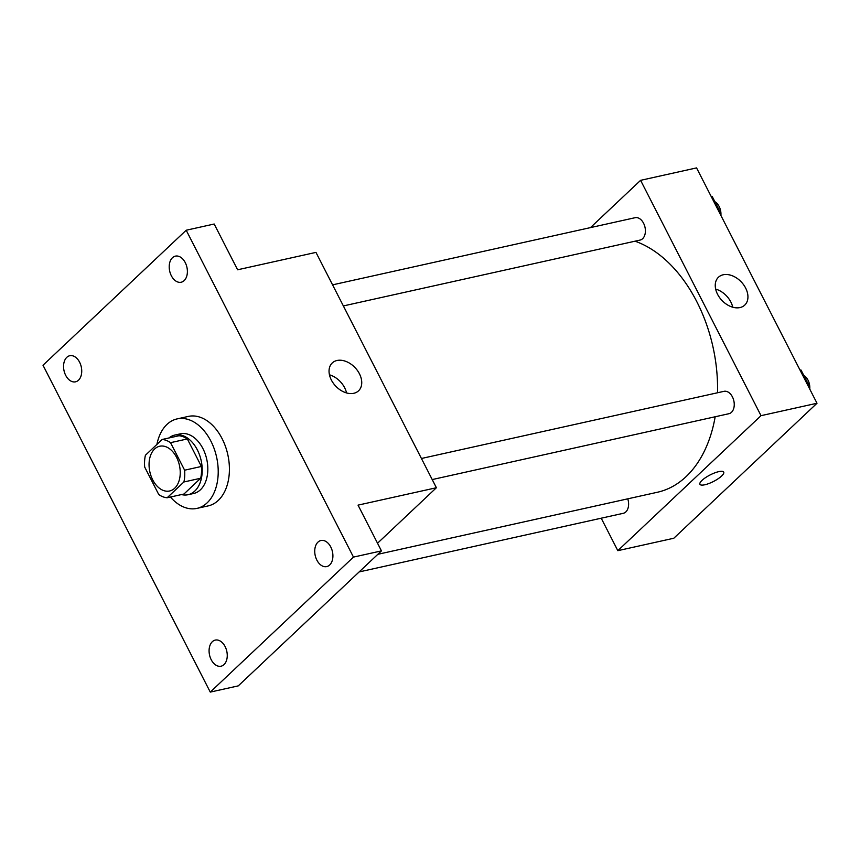 <?xml version="1.0" encoding="UTF-8"?>
<svg xmlns="http://www.w3.org/2000/svg" width="860" height="860" viewBox="0 0 860 860"><rect width="100%" height="100%" fill="white"/><g stroke="black" fill="none" stroke-linecap="round" stroke-linejoin="round"><path stroke-width="1.29" d="M174.688 488.233A22.919 15.136 77.5 0 1 169.613 490.985A22.919 15.136 77.5 0 1 149.866 471.904A22.919 15.136 77.5 0 1 159.68 446.243A22.919 15.136 77.5 0 1 178.246 461.229A22.919 15.136 77.5 0 1 174.688 488.233M184.62 470.194L170.538 442.674A29.573 19.543 77.5 0 0 162.153 439.481L145.404 455.262A29.573 19.543 77.5 0 0 144.684 467.044L158.767 494.565A29.573 19.543 77.5 0 0 167.152 497.757L183.9 481.976A29.573 19.543 77.5 0 0 184.62 470.194L201.412 466.464L187.329 438.944L170.538 442.674M167.152 497.757L183.943 494.027L200.681 478.246L183.9 481.976M162.153 439.481L178.945 435.751A29.573 19.543 77.5 0 1 187.329 438.944M201.412 466.464A29.573 19.543 77.5 0 1 200.681 478.246M181.503 494.575A30.552 20.189 -102.5 0 0 188.06 494.715A30.552 20.189 -102.5 0 0 201.154 460.519A30.552 20.189 -102.5 0 0 174.816 435.063A30.552 20.189 -102.5 0 0 168.936 437.976M174.816 435.063L180.417 433.827A30.552 20.189 77.5 0 1 205.164 453.79A30.552 20.189 77.5 0 1 200.423 489.802A30.552 20.189 77.5 0 1 193.661 493.479L188.06 494.715M156.907 444.426A45.827 30.283 77.5 0 1 177.106 418.906A45.827 30.283 77.5 0 1 214.226 448.856A45.827 30.283 77.5 0 1 207.109 502.874A45.827 30.283 77.5 0 1 196.972 508.389A45.827 30.283 77.5 0 1 170.42 497.026M177.106 418.906L188.297 416.423A45.827 30.283 77.5 0 1 225.427 446.372A45.827 30.283 77.5 0 1 218.3 500.391A45.827 30.283 77.5 0 1 208.163 505.906L196.972 508.389M185.255 262.612A13.362 8.837 77.5 0 1 181.191 282.231A13.362 8.837 77.5 0 1 169.678 271.094A13.362 8.837 77.5 0 1 175.397 256.13A13.362 8.837 77.5 0 1 185.255 262.612M330.777 546.992A13.362 8.837 77.5 0 1 326.714 566.6A13.362 8.837 77.5 0 1 315.201 555.463A13.362 8.837 77.5 0 1 320.92 540.51A13.362 8.837 77.5 0 1 330.777 546.992M225.126 646.591A13.362 8.837 77.5 0 1 221.063 666.199A13.362 8.837 77.5 0 1 209.55 655.062A13.362 8.837 77.5 0 1 215.269 640.098A13.362 8.837 77.5 0 1 225.126 646.591M79.604 362.21A13.362 8.837 77.5 0 1 75.54 381.818A13.362 8.837 77.5 0 1 64.027 370.692A13.362 8.837 77.5 0 1 69.746 355.728A13.362 8.837 77.5 0 1 79.604 362.21M43 365.231L210.27 692.096L353.471 557.097L186.201 230.233L43 365.231M377.529 543.23L436.396 487.738L358.039 505.132L381.453 550.894L238.252 685.882L210.27 692.096M381.453 550.894L353.471 557.097M436.396 487.738L315.964 252.388L237.607 269.782L214.183 224.019L186.201 230.233M353.783 393.289A19.157 13.384 -133.3 0 1 333.271 383.162A19.157 13.384 -133.3 0 1 332.25 362.952A19.157 13.384 -133.3 0 1 355.126 367.714A19.157 13.384 -133.3 0 1 358.534 390.838A19.157 13.384 -133.3 0 1 353.783 393.289M329.455 374.81A19.157 13.384 -133.3 0 1 346.537 392.934M715.176 416.756A129.849 85.796 77.5 0 1 686.087 476.633A129.849 85.796 77.5 0 1 657.352 492.264L377.819 554.313M635.045 241.187A129.849 85.796 77.5 0 1 717.509 392.773M432.214 479.568L728.947 413.703A11.46 7.568 -102.5 0 0 733.849 400.878A11.46 7.568 -102.5 0 0 723.98 391.332L421.432 458.487M627.757 498.832A11.46 7.568 77.5 0 1 625.833 511.915A11.46 7.568 77.5 0 1 623.296 513.302L359.125 571.932M332.573 284.853L635.132 217.698A11.46 7.568 77.5 0 1 644.409 225.191A11.46 7.568 77.5 0 1 642.624 238.693A11.46 7.568 77.5 0 1 640.098 240.069L343.366 305.934M601.215 518.204L617.824 550.669L761.025 415.67L640.592 180.331L590.433 227.62M640.592 180.331L696.568 167.904L817 403.254L673.799 538.242L617.824 550.669M817 403.254L761.025 415.67M739.987 307.568A19.157 13.384 -133.3 0 1 719.476 297.442A19.157 13.384 -133.3 0 1 718.455 277.232A19.157 13.384 -133.3 0 1 741.331 281.994A19.157 13.384 -133.3 0 1 744.738 305.106A19.157 13.384 -133.3 0 1 739.987 307.568M723.712 472.108A13.362 3.676 -27.1 0 1 721.604 476.021A13.362 3.676 -27.1 0 1 708.973 483.492A13.362 3.676 -27.1 0 1 699.922 484.287A13.362 3.676 -27.1 0 1 710.145 474.924A13.362 3.676 -27.1 0 1 723.712 472.108A13.362 3.676 -27.1 0 1 721.615 476.031A13.362 3.676 -27.1 0 1 708.973 483.492A13.362 3.676 -27.1 0 1 699.922 484.287M715.66 289.078A19.157 13.384 -133.3 0 1 732.741 307.203M809.367 388.344L809.722 387.043L801.036 370.058L800.015 370.058M809.722 387.043L808.808 387.247M801.036 370.058L800.122 370.262M803.724 375.325A11.46 7.568 77.5 0 1 809.765 389.107M720.519 214.71L720.874 213.409L712.177 196.424L711.155 196.424M720.874 213.409L719.96 213.613M712.177 196.424L711.263 196.628M714.875 201.691A11.46 7.568 77.5 0 1 720.906 215.473"/></g></svg>
